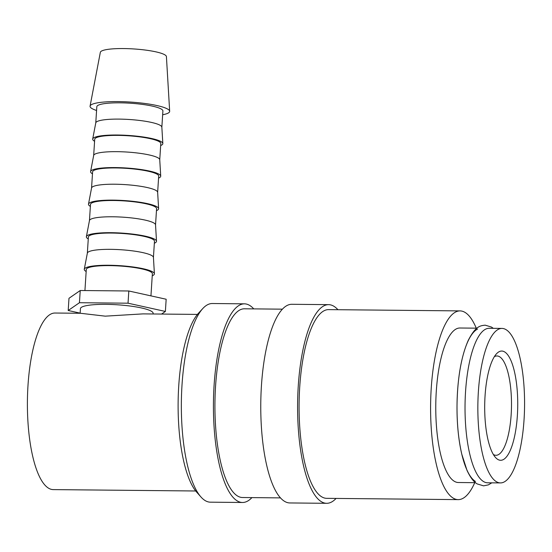 <?xml version="1.0" encoding="UTF-8"?>
<svg xmlns="http://www.w3.org/2000/svg" width="552" height="552" viewBox="0 0 552 552"><rect width="100%" height="100%" fill="white"/><g stroke="black" fill="none" stroke-linecap="round" stroke-linejoin="round"><path stroke-width="0.83" d="M501.961 328.419L489.148 328.288A77.259 23.35 90.6 0 0 465.205 398.392A77.259 23.35 90.6 0 0 483.483 481.516A77.259 23.35 90.6 0 0 487.637 482.8L500.457 482.924A77.259 23.35 90.6 0 0 524.4 412.827A77.259 23.35 90.6 0 0 506.122 329.703A77.259 23.35 90.6 0 0 501.961 328.419A77.259 23.35 90.6 0 0 478.025 398.516A77.259 23.35 90.6 0 0 496.296 481.641A77.259 23.35 90.6 0 0 500.457 482.924M251.919 497.614A99.332 30.022 -89.4 0 1 242.5 502.486L210.409 502.175A99.332 30.022 -89.4 0 1 205.061 500.526A99.332 30.022 -89.4 0 1 200.942 496.959A99.332 30.022 -89.4 0 1 181.36 402.553A99.332 30.022 -89.4 0 1 202.777 308.554A99.332 30.022 -89.4 0 1 212.347 303.517L244.432 303.835A99.332 30.022 -89.4 0 1 249.78 305.484A99.332 30.022 -89.4 0 1 253.761 308.892M200.942 496.959L196.726 492.205A94.364 28.525 -89.4 0 1 178.123 402.525A94.364 28.525 -89.4 0 1 198.472 313.219L202.777 308.554M242.5 502.486A99.332 30.022 -89.4 0 1 237.146 500.837A99.332 30.022 -89.4 0 1 213.652 393.956A99.332 30.022 -89.4 0 1 244.432 303.835M280.513 497.89L242.549 497.518A94.364 28.525 -89.4 0 1 237.463 495.951A94.364 28.525 -89.4 0 1 215.142 394.418A94.364 28.525 -89.4 0 1 244.384 308.796L282.355 309.168M336.085 498.435A99.332 30.022 -89.4 0 1 326.66 503.307A99.332 30.022 -89.4 0 1 321.312 501.658A99.332 30.022 -89.4 0 1 297.811 394.777A99.332 30.022 -89.4 0 1 328.599 304.649A99.332 30.022 -89.4 0 1 333.946 306.305A99.332 30.022 -89.4 0 1 337.921 309.707M326.66 503.307L289.841 502.948A99.332 30.022 -89.4 0 1 284.487 501.299A99.332 30.022 -89.4 0 1 260.993 394.418A99.332 30.022 -89.4 0 1 291.773 304.29L328.599 304.649M474.754 482.676A94.364 28.525 -89.4 0 1 458.208 499.622A94.364 28.525 -89.4 0 1 453.13 498.056A94.364 28.525 -89.4 0 1 430.808 396.522A94.364 28.525 -89.4 0 1 460.051 310.9A94.364 28.525 -89.4 0 1 465.129 312.466A94.364 28.525 -89.4 0 1 476.259 328.164M458.208 499.622L326.708 498.339A94.364 28.525 -89.4 0 1 321.63 496.772A94.364 28.525 -89.4 0 1 299.301 395.239A94.364 28.525 -89.4 0 1 328.55 309.617L460.051 310.9M96.572 110.476A39.889 6.796 3.7 0 1 91.839 108.468A39.889 6.796 3.7 0 1 90.073 106.115A39.889 6.796 3.7 0 1 124.531 101.754A39.889 6.796 3.7 0 1 167.877 109.206A39.889 6.796 3.7 0 1 169.664 111.262A39.889 6.796 3.7 0 1 162.661 114.754M90.073 106.115L100.34 52.316A33.113 5.637 3.7 0 1 128.947 48.693A33.113 5.637 3.7 0 1 164.931 54.876A33.113 5.637 3.7 0 1 166.414 56.587L169.664 111.262M95.765 122.979A33.113 5.637 3.7 0 1 95.779 122.861A33.113 5.637 3.7 0 1 124.386 119.239A33.113 5.637 3.7 0 1 160.37 125.421A33.113 5.637 3.7 0 1 161.846 127.132L162.826 143.534A35.142 5.982 3.7 0 1 160.666 145.535M95.772 122.917L96.821 106.702A33.113 5.637 3.7 0 1 125.09 102.948A33.113 5.637 3.7 0 1 161.419 109.144A33.113 5.637 3.7 0 1 162.902 110.973L161.853 127.195M94.585 141.257A35.142 5.982 3.7 0 1 94.254 141.07A35.142 5.982 3.7 0 1 92.701 139A35.142 5.982 3.7 0 1 123.061 135.157A35.142 5.982 3.7 0 1 161.253 141.719A35.142 5.982 3.7 0 1 162.826 143.534M93.661 155.54A33.113 5.637 3.7 0 1 93.674 155.416A33.113 5.637 3.7 0 1 122.282 151.8A33.113 5.637 3.7 0 1 158.265 157.982A33.113 5.637 3.7 0 1 159.742 159.694L160.722 176.095A35.142 5.982 3.7 0 1 158.562 178.089M93.667 155.478L94.716 139.256A33.113 5.637 3.7 0 1 122.986 135.502A33.113 5.637 3.7 0 1 159.314 141.705A33.113 5.637 3.7 0 1 160.798 143.534L159.749 159.749M92.481 173.818A35.142 5.982 3.7 0 1 92.15 173.625A35.142 5.982 3.7 0 1 90.597 171.562A35.142 5.982 3.7 0 1 120.957 167.718A35.142 5.982 3.7 0 1 159.148 174.28A35.142 5.982 3.7 0 1 160.722 176.095M91.556 188.094A33.113 5.637 3.7 0 1 91.57 187.977A33.113 5.637 3.7 0 1 120.17 184.354A33.113 5.637 3.7 0 1 156.154 190.543A33.113 5.637 3.7 0 1 157.637 192.248L158.617 208.656A35.142 5.982 3.7 0 1 156.457 210.65M91.556 188.039L92.605 171.817A33.113 5.637 3.7 0 1 120.881 168.063A33.113 5.637 3.7 0 1 157.21 174.26A33.113 5.637 3.7 0 1 158.693 176.088L157.644 192.31M90.369 206.379A35.142 5.982 3.7 0 1 90.045 206.186A35.142 5.982 3.7 0 1 88.492 204.116A35.142 5.982 3.7 0 1 118.852 200.272A35.142 5.982 3.7 0 1 157.044 206.841A35.142 5.982 3.7 0 1 158.617 208.656M89.452 220.655A33.113 5.637 3.7 0 1 89.465 220.538A33.113 5.637 3.7 0 1 118.066 216.915A33.113 5.637 3.7 0 1 154.049 223.098A33.113 5.637 3.7 0 1 155.533 224.809L156.506 241.21A35.142 5.982 3.7 0 1 154.353 243.211M89.452 220.593L90.5 204.378A33.113 5.637 3.7 0 1 118.777 200.624A33.113 5.637 3.7 0 1 155.105 206.821A33.113 5.637 3.7 0 1 156.589 208.649L155.54 224.871M88.265 238.94A35.142 5.982 3.7 0 1 87.941 238.747A35.142 5.982 3.7 0 1 86.381 236.677A35.142 5.982 3.7 0 1 116.741 232.834A35.142 5.982 3.7 0 1 154.94 239.395A35.142 5.982 3.7 0 1 156.506 241.21M87.347 253.216A33.113 5.637 3.7 0 1 87.361 253.099A33.113 5.637 3.7 0 1 115.961 249.476A33.113 5.637 3.7 0 1 151.945 255.659A33.113 5.637 3.7 0 1 153.428 257.37L154.401 273.771A35.142 5.982 3.7 0 1 152.248 275.772M87.347 253.154L88.396 236.932A33.113 5.637 3.7 0 1 116.665 233.179A33.113 5.637 3.7 0 1 153.001 239.382A33.113 5.637 3.7 0 1 154.477 241.21L153.428 257.425M86.16 271.494A35.142 5.982 3.7 0 1 85.836 271.301A35.142 5.982 3.7 0 1 84.277 269.238A35.142 5.982 3.7 0 1 114.637 265.395A35.142 5.982 3.7 0 1 152.828 271.957A35.142 5.982 3.7 0 1 154.401 273.771M84.932 290.559L86.291 269.493A33.113 5.637 3.7 0 1 114.561 265.74A33.113 5.637 3.7 0 1 150.896 271.936A33.113 5.637 3.7 0 1 152.373 273.764L150.944 295.872M80.144 313.267L80.44 308.623A36.425 6.203 3.7 0 1 111.538 304.49A36.425 6.203 3.7 0 1 151.503 311.314A36.425 6.203 3.7 0 1 153.132 313.322L153.09 313.978M475.451 481.441A77.259 23.35 -89.4 0 1 457.028 404.174A77.259 23.35 -89.4 0 1 477.577 329.068M475.479 482.683L458.374 482.517A77.259 23.35 -89.4 0 1 454.22 481.234A77.259 23.35 -89.4 0 1 435.942 398.102A77.259 23.35 -89.4 0 1 459.885 328.005L476.983 328.171M195.718 490.99L53.24 489.603A88.292 26.689 -89.4 0 1 48.486 488.14A88.292 26.689 -89.4 0 1 27.6 393.134A88.292 26.689 -89.4 0 1 54.965 313.025L80.482 313.274L105.26 316.158L143.065 313.881L197.443 314.412M494.323 356.702A49.666 15.014 -89.4 0 1 496.959 355.964A49.666 15.014 -89.4 0 1 499.636 356.785A49.666 15.014 -89.4 0 1 511.387 410.226A49.666 15.014 -89.4 0 1 495.993 455.29A49.666 15.014 -89.4 0 1 493.371 454.496M497.738 459.395A54.634 16.512 -89.4 0 1 495.468 457.429A54.634 16.512 -89.4 0 1 484.697 405.513A54.634 16.512 -89.4 0 1 496.483 353.811A54.634 16.512 -89.4 0 1 504.687 351.948A54.634 16.512 -89.4 0 1 517.362 415.587A54.634 16.512 -89.4 0 1 497.738 459.395M80.15 313.143L68.2 310.5L79.44 302.724L128.029 303.193L165.379 311.445L161.598 314.06M165.379 311.445L166.166 299.239L128.823 290.987L80.233 290.511L68.986 298.287L68.2 310.5M80.233 290.511L79.44 302.724M128.823 290.987L128.029 303.193M493.281 328.33L491.515 327.074L485.16 325.162C480.392 325.763 475.858 325.708 468.337 340.177C461.251 356.261 457.47 377.934 457.015 405.189C456.883 423.46 458.484 439.827 461.817 454.282L467.026 470.414C471.684 480.399 475.576 482.993 477.238 483.938L483.593 485.85L488.389 484.87L491.77 482.841M95.779 122.861L92.701 139M93.674 155.416L90.597 171.562M91.57 187.977L88.492 204.116M89.465 220.538L86.381 236.677M87.361 253.099L84.277 269.238"/></g></svg>
